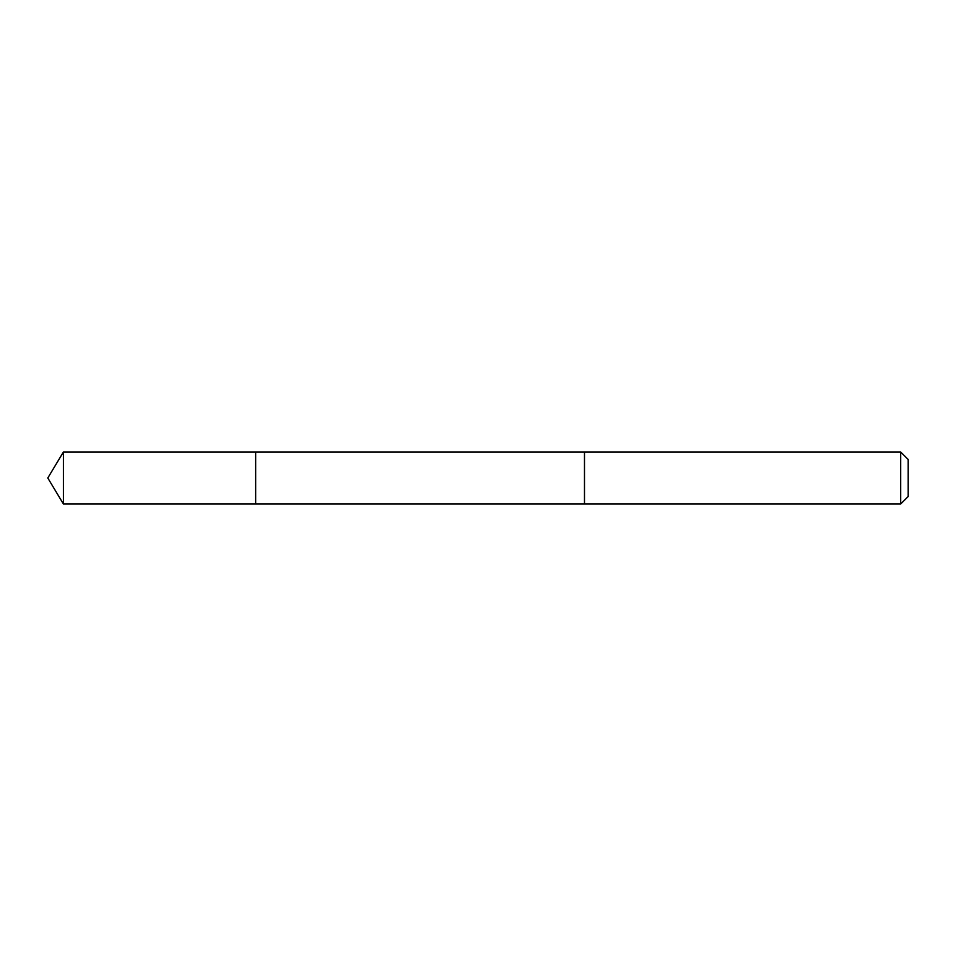 <?xml version="1.0" encoding="UTF-8"?>
<svg xmlns="http://www.w3.org/2000/svg" width="956" height="956" viewBox="0 0 956 956"><rect width="100%" height="100%" fill="white"/><g stroke="black" fill="none" stroke-linecap="round" stroke-linejoin="round"><path stroke-width="1.43" d="M255.658 503.979L255.658 452.021L63.407 452.021L63.407 503.979L255.658 503.979L255.658 452.021L584.486 452.021L584.486 503.979L63.407 503.979L47.8 478L63.407 503.979M584.486 496.905L584.486 503.979L900.695 503.979L900.695 452.021L584.486 452.021L584.486 496.905M900.695 452.021L908.2 459.513L908.2 496.487L900.695 503.979M47.8 478L63.407 452.021"/></g></svg>
